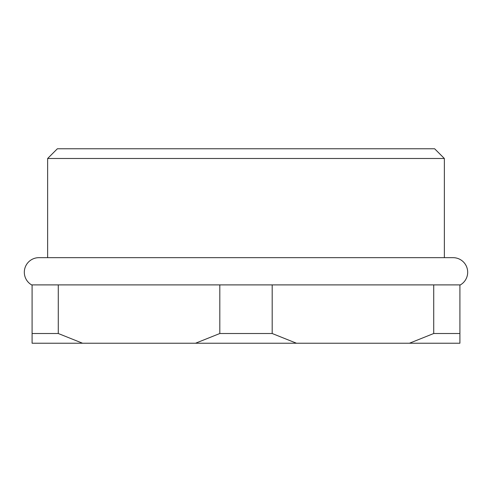 <?xml version="1.0" encoding="UTF-8"?>
<svg xmlns="http://www.w3.org/2000/svg" width="492" height="492" viewBox="0 0 492 492"><rect width="100%" height="100%" fill="white"/><g stroke="black" fill="none" stroke-linecap="round" stroke-linejoin="round"><path stroke-width="0.74" d="M47.644 158.492L57.367 148.768L434.633 148.768L444.356 158.492L47.644 158.492L47.644 257.667M32.091 284.893L58.277 284.893L58.277 333.508L82.558 343.231L32.091 343.231L32.091 284.893M219.813 284.893L433.723 284.893L433.723 333.508L409.442 343.231L195.533 343.231L219.813 333.508L219.813 284.893L58.277 284.893M195.533 343.231L82.558 343.231M433.723 284.893L459.909 284.893L459.909 343.231L409.442 343.231M272.187 284.893L272.187 333.508L296.467 343.231M32.091 333.508L58.277 333.508M219.813 333.508L272.187 333.508M433.723 333.508L459.909 333.508M32.091 285.151A14.588 14.588 0 0 1 38.893 257.667L453.107 257.667A14.588 14.588 0 0 1 459.909 285.151M444.356 257.667L444.356 158.492"/></g></svg>
